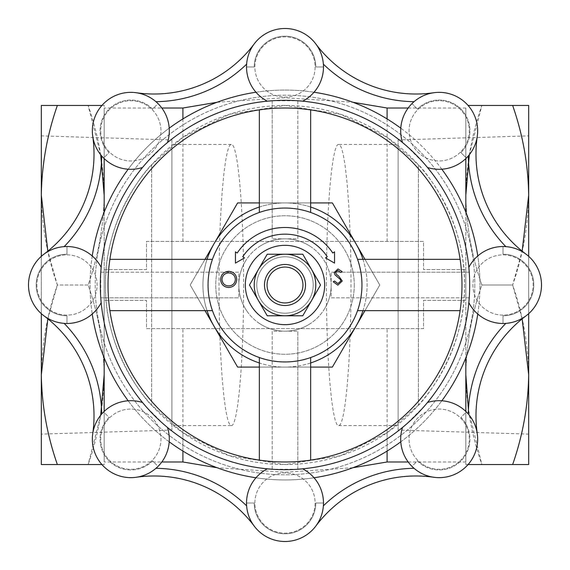 <?xml version="1.0" encoding="UTF-8"?>
<svg xmlns="http://www.w3.org/2000/svg" width="570" height="570" viewBox="0 0 570 570"><rect width="100%" height="100%" fill="white"/><g stroke="black" fill="none" stroke-linecap="round" stroke-linejoin="round"><path stroke-width="0.43" stroke-dasharray="2.85 2.14" d="M326.396 285C326.254 209.867 332.118 142.863 338.694 144.438C345.27 143.882 351.035 209.788 350.992 285C351.035 360.212 345.27 426.118 338.694 425.562C332.118 427.137 326.254 360.133 326.396 285M243.604 285C243.746 360.133 237.882 427.137 231.306 425.562C224.73 426.118 218.965 360.212 219.008 285C218.965 209.788 224.73 143.882 231.306 144.438C237.882 142.863 243.746 209.867 243.604 285M171.883 139.956L171.883 430.044L171.883 139.956L41.325 135.881L41.325 434.119L171.883 430.044M171.883 425.562L171.883 144.438L171.883 425.562L231.306 425.562M398.117 430.044L398.117 139.956L398.117 430.044L528.675 434.119L528.675 135.881L398.117 139.956M398.117 144.438L398.117 425.562L398.117 144.438L338.694 144.438M100.683 154.734L88.129 105.45C98.375 134.769 103.719 164.694 104.167 195.225C103.719 225.756 98.375 255.681 88.129 285L57.363 285C47.125 314.269 41.781 344.195 41.325 374.775C41.781 405.356 47.125 435.28 57.363 464.55L41.325 464.55L41.325 195.225C41.781 225.806 47.125 255.731 57.363 285L88.129 285C98.375 314.319 103.719 344.244 104.167 374.775L104.167 269.61L146.49 269.61L146.49 241.395L423.51 241.395L423.51 269.61L465.832 269.61L465.832 300.39L423.51 300.39L423.51 328.605L146.49 328.605L146.49 300.39L104.167 300.39L146.49 300.39L146.49 328.605L423.51 328.605L423.51 300.39L465.832 300.39L465.832 269.61L423.51 269.61L423.51 241.395L146.49 241.395L146.49 269.61L104.167 269.61L104.167 461.985L161.809 461.985M512.637 464.55L528.675 464.55L528.675 105.45L512.637 105.45C522.882 134.769 528.226 164.694 528.675 195.225L528.675 374.775C528.226 405.306 522.882 435.231 512.637 464.55L481.871 464.55C471.632 435.28 466.289 405.356 465.832 374.775C466.289 344.195 471.632 314.269 481.871 285L512.637 285L522.156 251.135M528.675 256.322L528.675 313.678M468.084 464.55L465.832 464.55L465.832 374.775C466.289 344.195 471.632 314.269 481.871 285C471.632 255.731 466.289 225.806 465.832 195.225C466.289 225.806 471.632 255.731 481.871 285L512.637 285L522.156 318.865M408.191 461.985L465.832 461.985L465.832 411.433L465.832 464.55L481.871 464.55L468.433 409.63M528.675 195.225C528.226 225.756 522.882 255.681 512.637 285C522.882 314.319 528.226 344.244 528.675 374.775M408.191 108.015L465.832 108.015L465.832 195.225C466.289 164.645 471.632 134.72 481.871 105.45L512.637 105.45M469.317 154.734L481.871 105.45L468.084 105.45M41.325 256.322L41.325 313.678M41.325 195.225L41.325 105.45L57.363 105.45C47.125 134.72 41.781 164.645 41.325 195.225L41.325 374.775M47.844 318.865L57.363 285L47.844 251.135M101.916 105.45L104.167 105.45L104.167 158.567L104.167 108.015L161.809 108.015M57.363 105.45L104.167 105.45L104.167 374.775C103.719 405.306 98.375 435.231 88.129 464.55L57.363 464.55M100.683 415.266L88.129 464.55L104.167 464.55L104.167 374.775C103.719 344.244 98.375 314.319 88.129 285C98.375 255.681 103.719 225.756 104.167 195.225L104.167 108.015M101.916 464.55L104.167 464.55L104.167 411.433L104.167 461.985M418.38 405.199C416.007 408.761 465.697 357.169 464.55 285C465.733 212.952 416.043 161.253 418.38 164.801L418.38 405.199L418.38 164.801L387.087 137.299L340.832 114.349L285.093 105.45L229.439 114.264L182.913 137.299L151.62 164.801C153.993 161.239 104.303 212.831 105.45 285C104.267 357.048 153.957 408.747 151.62 405.199L182.913 432.701L229.168 455.651L284.907 464.55L340.561 455.736L387.087 432.701L418.38 405.199M151.62 164.801L151.62 405.199L151.62 164.801M43.919 254.199A125.051 125.051 0 0 0 92.746 136.308A38.475 38.475 0 0 1 136.308 92.746A125.051 125.051 0 0 0 254.199 43.919A38.475 38.475 0 0 1 315.801 43.919A125.051 125.051 0 0 0 433.692 92.746A38.475 38.475 0 0 1 477.254 136.308A125.051 125.051 0 0 0 526.082 254.199A38.475 38.475 0 0 1 526.082 315.801A125.051 125.051 0 0 0 477.254 433.692A38.475 38.475 0 0 1 414.034 468.298A132.746 132.746 0 0 0 323.368 505.847A38.475 38.475 0 0 1 254.199 526.082A38.475 38.475 0 0 1 246.632 505.847A132.746 132.746 0 0 0 155.966 468.298A38.475 38.475 0 0 1 92.746 433.692A125.051 125.051 0 0 0 43.919 315.801A38.475 38.475 0 0 1 64.154 246.632A132.746 132.746 0 0 0 101.702 155.966A38.475 38.475 0 0 1 92.746 136.308M136.308 92.746A38.475 38.475 0 0 1 155.966 101.702A132.746 132.746 0 0 0 246.632 64.154A38.475 38.475 0 0 1 254.199 43.919M315.801 43.919A38.475 38.475 0 0 1 323.368 64.154A132.746 132.746 0 0 0 414.034 101.702A38.475 38.475 0 0 0 411.96 103.626L417.404 109.07L411.96 103.626A38.475 38.475 0 0 0 402.513 142.529A184.68 184.68 0 0 1 468.832 267.351A38.475 38.475 0 0 1 526.082 254.199M427.472 167.487A38.475 38.475 0 0 0 466.374 158.04L460.93 152.596L466.374 158.04A38.475 38.475 0 0 0 468.298 155.966A132.746 132.746 0 0 0 505.847 246.632M526.082 315.801A38.475 38.475 0 0 1 505.847 323.368A132.746 132.746 0 0 0 468.298 414.034A38.475 38.475 0 0 1 477.254 433.692M92.746 433.692A38.475 38.475 0 0 1 101.702 414.034A132.746 132.746 0 0 0 64.154 323.368A38.475 38.475 0 0 1 43.919 315.801M155.966 101.702A38.475 38.475 0 0 1 158.04 103.626L152.596 109.07A30.78 30.78 0 0 0 109.07 109.07A30.78 30.78 0 0 0 109.07 152.596L103.626 158.04A38.475 38.475 0 0 1 101.702 155.966M167.487 142.529A38.475 38.475 0 0 0 158.04 103.626L152.596 109.07A30.78 30.78 0 0 0 109.07 109.07A30.78 30.78 0 0 0 109.07 152.596L103.626 158.04A38.475 38.475 0 0 0 142.529 167.487A184.68 184.68 0 0 1 267.351 101.168A38.475 38.475 0 0 1 246.632 64.154M254.22 66.975L246.525 66.975L254.22 66.975A30.78 30.78 0 0 1 285 36.195A30.78 30.78 0 0 1 315.78 66.975A30.78 30.78 0 0 0 285 36.195A30.78 30.78 0 0 0 254.22 66.975M323.368 64.154A38.475 38.475 0 0 1 323.475 66.975L315.78 66.975L323.475 66.975A38.475 38.475 0 0 1 302.649 101.168A184.68 184.68 0 0 1 402.513 142.529M460.93 152.596A30.78 30.78 0 0 0 460.93 109.07A30.78 30.78 0 0 0 417.404 109.07A30.78 30.78 0 0 1 460.93 109.07A30.78 30.78 0 0 1 460.93 152.596M503.025 254.22L503.025 246.525L503.025 254.22A30.78 30.78 0 0 1 533.805 285A30.78 30.78 0 0 1 503.025 315.78A30.78 30.78 0 0 0 533.805 285A30.78 30.78 0 0 0 503.025 254.22M505.847 323.368A38.475 38.475 0 0 1 503.025 323.475L503.025 315.78L503.025 323.475A38.475 38.475 0 0 1 468.832 302.649A184.68 184.68 0 0 1 302.649 468.832A38.475 38.475 0 0 1 323.368 505.847M414.034 468.298A38.475 38.475 0 0 1 411.96 466.374L417.404 460.93A30.78 30.78 0 0 0 460.93 460.93A30.78 30.78 0 0 0 460.93 417.404L466.374 411.96A38.475 38.475 0 0 1 468.298 414.034M402.513 427.472A38.475 38.475 0 0 0 411.96 466.374L417.404 460.93A30.78 30.78 0 0 0 460.93 460.93A30.78 30.78 0 0 0 460.93 417.404L466.374 411.96A38.475 38.475 0 0 0 427.472 402.513M315.78 503.025L323.475 503.025L315.78 503.025A30.78 30.78 0 0 1 285 533.805A30.78 30.78 0 0 1 254.22 503.025A30.78 30.78 0 0 0 285 533.805A30.78 30.78 0 0 0 315.78 503.025M246.632 505.847A38.475 38.475 0 0 1 246.525 503.025L254.22 503.025L246.525 503.025A38.475 38.475 0 0 1 267.351 468.832A184.68 184.68 0 0 1 101.168 302.649A38.475 38.475 0 0 1 64.154 323.368M101.702 414.034A38.475 38.475 0 0 1 103.626 411.96L109.07 417.404A30.78 30.78 0 0 0 109.07 460.93A30.78 30.78 0 0 0 152.596 460.93L158.04 466.374A38.475 38.475 0 0 1 155.966 468.298M142.529 402.513A38.475 38.475 0 0 0 103.626 411.96L109.07 417.404A30.78 30.78 0 0 0 109.07 460.93A30.78 30.78 0 0 0 152.596 460.93L158.04 466.374A38.475 38.475 0 0 0 167.487 427.472M64.154 246.632A38.475 38.475 0 0 1 66.975 246.525L66.975 254.22A30.78 30.78 0 0 0 36.195 285A30.78 30.78 0 0 0 66.975 315.78L66.975 323.475L66.975 315.78A30.78 30.78 0 0 1 36.195 285A30.78 30.78 0 0 1 66.975 254.22L66.975 246.525A38.475 38.475 0 0 1 101.168 267.351A184.68 184.68 0 0 1 142.529 167.487M433.692 477.254A125.051 125.051 0 0 0 315.801 526.082M254.199 526.082A125.051 125.051 0 0 0 136.308 477.254M272.175 469.231L272.175 331.17L297.825 331.17L272.175 331.17L272.175 469.231A184.68 184.68 0 0 1 267.351 468.832M297.825 469.231L297.825 331.17L297.825 469.231A184.68 184.68 0 0 0 302.649 468.832M469.231 297.825L331.17 297.825L331.17 272.175L331.17 297.825L469.231 297.825A184.68 184.68 0 0 1 468.832 302.649M469.231 272.175L331.17 272.175L469.231 272.175A184.68 184.68 0 0 0 468.832 267.351M297.825 100.769L297.825 238.83L272.175 238.83L297.825 238.83L297.825 100.769A184.68 184.68 0 0 1 302.649 101.168M272.175 100.769L272.175 238.83L272.175 100.769A184.68 184.68 0 0 0 267.351 101.168M100.769 272.175L238.83 272.175L238.83 297.825L238.83 272.175L100.769 272.175A184.68 184.68 0 0 1 101.168 267.351M100.769 297.825L238.83 297.825L100.769 297.825A184.68 184.68 0 0 0 101.168 302.649M310.65 357.547L310.65 460.118A176.985 176.985 0 0 1 259.35 460.118L259.35 357.547M212.453 310.65L109.882 310.65A176.985 176.985 0 0 1 109.882 259.35L212.453 259.35M357.547 259.35L460.118 259.35A176.985 176.985 0 0 1 460.118 310.65L357.547 310.65M259.35 212.453L259.35 109.882A176.985 176.985 0 0 1 310.65 109.882L310.65 212.453M325.506 257.904L334.554 263.105L334.554 251.847L332.802 253.023A57.513 57.513 0 0 0 237.198 253.023L235.446 251.847L235.446 263.105L244.494 257.904L242.742 256.728A50.844 50.844 0 0 1 327.258 256.728L325.506 257.904M228.663 285.926C232.752 285.634 235.004 283.454 235.403 279.407C234.975 275.395 232.731 273.23 228.663 272.909C224.609 273.265 222.378 275.46 221.987 279.478C222.407 283.468 224.63 285.62 228.663 285.926M228.591 271.327C233.6 271.726 236.329 274.419 236.778 279.414C236.343 284.359 233.657 287.052 228.72 287.508C223.775 287.088 221.075 284.409 220.604 279.485C221.018 274.548 223.682 271.826 228.591 271.327M333.194 281.787L334.497 281.01L337.875 283.575L340.889 280.967L340.34 279.457L335.046 274.911L334.184 272.567L337.974 268.976L342.071 271.577L340.824 272.524L337.818 270.55L335.566 272.503L336.578 274.491L338.644 276.022L342.271 280.989L337.875 285.157L333.194 281.787M305.52 285A20.52 20.52 0 0 1 274.74 302.77A20.52 20.52 0 0 1 274.74 267.23A20.52 20.52 0 0 1 305.52 285M267.23 315.78L302.77 315.78L320.54 285L302.77 254.22L267.23 254.22L249.461 285L267.23 315.78M477.767 314.02A194.94 194.94 0 0 0 479.94 285A194.94 194.94 0 0 1 187.53 453.82A194.94 194.94 0 0 1 187.53 116.18A194.94 194.94 0 0 1 479.94 285A194.94 194.94 0 0 0 477.767 255.98M474.81 285A189.81 189.81 0 0 1 190.095 449.381A189.81 189.81 0 0 1 190.095 120.619A189.81 189.81 0 0 1 474.81 285A189.81 189.81 0 0 1 190.095 449.381A189.81 189.81 0 0 1 190.095 120.619A189.81 189.81 0 0 1 474.81 285M464.55 285A179.55 179.55 0 0 1 285 464.55A179.55 179.55 0 0 1 105.45 285A179.55 179.55 0 0 1 285 105.45A179.55 179.55 0 0 1 464.55 285M205.029 310.65L190.223 285L237.612 202.92L190.223 285L237.612 367.08L332.388 367.08L379.777 285L332.388 202.92L237.612 202.92L332.388 202.92L379.777 285L332.388 367.08L237.612 367.08L190.223 285L237.612 367.08L332.388 367.08L379.777 285L332.388 202.92L237.612 202.92L205.029 259.35M255.98 477.767A194.94 194.94 0 0 0 314.02 477.767M400.781 441.828A194.94 194.94 0 0 0 441.828 400.781M441.828 169.219A194.94 194.94 0 0 0 400.781 128.172M314.02 92.233A194.94 194.94 0 0 0 255.98 92.233M169.219 128.172A194.94 194.94 0 0 0 128.172 169.219M92.233 255.98A194.94 194.94 0 0 0 92.233 314.02M128.172 400.781A194.94 194.94 0 0 0 169.219 441.828M354.255 285A69.255 69.255 0 0 1 250.373 344.978A69.255 69.255 0 0 1 250.373 225.022A69.255 69.255 0 0 1 354.255 285A69.255 69.255 0 0 1 250.373 344.978A69.255 69.255 0 0 1 250.373 225.022A69.255 69.255 0 0 1 354.255 285M213.914 326.04A82.08 82.08 0 0 1 285 202.92A82.08 82.08 0 0 1 356.086 326.04A82.08 82.08 0 0 1 213.914 326.04M310.65 367.08L259.35 367.08M364.971 259.35L379.777 285L364.971 310.65M259.35 202.92L310.65 202.92M313.215 285A28.215 28.215 0 0 1 270.892 309.432A28.215 28.215 0 0 1 270.892 260.568A28.215 28.215 0 0 1 313.215 285A28.215 28.215 0 0 1 270.892 309.432A28.215 28.215 0 0 1 270.892 260.568A28.215 28.215 0 0 1 313.215 285M310.65 362.969A82.08 82.08 0 0 1 259.35 362.969M362.969 259.35A82.08 82.08 0 0 1 362.969 310.65M259.35 207.031A82.08 82.08 0 0 1 310.65 207.031M207.031 310.65A82.08 82.08 0 0 1 207.031 259.35M331.17 285A46.17 46.17 0 0 1 261.915 324.986A46.17 46.17 0 0 1 261.915 245.014A46.17 46.17 0 0 1 331.17 285A46.17 46.17 0 0 1 261.915 324.986A46.17 46.17 0 0 1 261.915 245.014A46.17 46.17 0 0 1 323.389 310.65A46.17 46.17 0 0 0 323.389 259.35A46.17 46.17 0 0 1 331.17 285M361.95 285A76.95 76.95 0 0 1 246.525 351.64A76.95 76.95 0 0 1 246.525 218.36A76.95 76.95 0 0 1 361.95 285M315.78 285A30.78 30.78 0 0 1 285 315.78A30.78 30.78 0 0 1 254.22 285A30.78 30.78 0 0 1 285 254.22A30.78 30.78 0 0 1 315.78 285M259.35 246.611A46.17 46.17 0 0 1 310.65 246.611A46.17 46.17 0 0 0 259.35 246.611M310.65 323.389A46.17 46.17 0 0 1 259.35 323.389A46.17 46.17 0 0 0 310.65 323.389M246.611 310.65A46.17 46.17 0 0 1 246.611 259.35A46.17 46.17 0 0 0 246.611 310.65M259.35 109.882A176.985 176.985 0 0 0 109.882 259.35M460.118 259.35A176.985 176.985 0 0 0 310.65 109.882M310.65 460.118A176.985 176.985 0 0 0 460.118 310.65M109.882 310.65A176.985 176.985 0 0 0 259.35 460.118M66.975 254.883A30.117 30.117 0 0 1 93.06 300.055A30.117 30.117 0 0 1 40.89 300.055A30.117 30.117 0 0 1 66.975 254.883A30.117 30.117 0 0 1 93.06 300.055A30.117 30.117 0 0 1 40.89 300.055A30.117 30.117 0 0 1 66.975 254.883M109.54 417.874A30.117 30.117 0 0 1 159.921 431.369A30.117 30.117 0 0 1 123.042 468.255A30.117 30.117 0 0 1 109.54 417.874A30.117 30.117 0 0 1 159.921 431.369A30.117 30.117 0 0 1 123.042 468.255A30.117 30.117 0 0 1 109.54 417.874M254.883 503.025A30.117 30.117 0 0 1 300.055 476.94A30.117 30.117 0 0 1 300.055 529.11A30.117 30.117 0 0 1 254.883 503.025A30.117 30.117 0 0 1 300.055 476.94A30.117 30.117 0 0 1 300.055 529.11A30.117 30.117 0 0 1 254.883 503.025M417.874 460.46A30.117 30.117 0 0 1 431.369 410.079A30.117 30.117 0 0 1 468.255 446.958A30.117 30.117 0 0 1 417.874 460.46A30.117 30.117 0 0 1 431.369 410.079A30.117 30.117 0 0 1 468.255 446.958A30.117 30.117 0 0 1 417.874 460.46M503.025 315.117A30.117 30.117 0 0 1 476.94 269.945A30.117 30.117 0 0 1 529.11 269.945A30.117 30.117 0 0 1 503.025 315.117A30.117 30.117 0 0 1 476.94 269.945A30.117 30.117 0 0 1 529.11 269.945A30.117 30.117 0 0 1 503.025 315.117M460.46 152.126A30.117 30.117 0 0 1 410.079 138.631A30.117 30.117 0 0 1 446.958 101.745A30.117 30.117 0 0 1 460.46 152.126A30.117 30.117 0 0 1 410.079 138.631A30.117 30.117 0 0 1 446.958 101.745A30.117 30.117 0 0 1 460.46 152.126M315.117 66.975A30.117 30.117 0 0 1 269.945 93.06A30.117 30.117 0 0 1 269.945 40.89A30.117 30.117 0 0 1 315.117 66.975A30.117 30.117 0 0 1 269.945 93.06A30.117 30.117 0 0 1 269.945 40.89A30.117 30.117 0 0 1 315.117 66.975M152.126 109.54A30.117 30.117 0 0 1 138.631 159.921A30.117 30.117 0 0 1 101.745 123.042A30.117 30.117 0 0 1 152.126 109.54A30.117 30.117 0 0 1 138.631 159.921A30.117 30.117 0 0 1 101.745 123.042A30.117 30.117 0 0 1 152.126 109.54M104.167 212.19L104.167 357.81M465.832 108.015L465.832 461.985M465.832 212.19L465.832 357.81M387.087 432.701L387.087 451.07M387.087 461.985L387.087 328.605M182.913 432.701L182.913 451.07M182.913 461.985L182.913 328.605M182.913 241.395L182.913 108.015M182.913 118.93L182.913 137.299M387.087 241.395L387.087 108.015M387.087 118.93L387.087 137.299M100.762 297.754L100.762 272.275M163.74 424.294L145.721 406.275M297.754 469.238L272.275 469.238M424.294 406.26L406.275 424.28M469.238 272.246L469.68 285L469.238 297.725M406.26 145.706L424.28 163.725M272.246 100.762L297.725 100.762M145.706 163.74L163.725 145.721M352.901 467.728L285 472.245L217.099 467.728M217.099 102.272L285 97.755L352.901 102.272M338.694 425.562L398.117 425.562M231.306 144.438L171.883 144.438"/><path stroke-width="0.85" d="M528.675 313.678L528.675 464.55L512.637 464.55C522.882 435.231 528.226 405.306 528.675 374.775L528.675 434.119M468.084 105.45L528.675 105.45L528.675 256.322M528.675 135.881L528.675 195.225C528.226 164.694 522.882 134.769 512.637 105.45M522.156 251.135L528.675 195.225M522.156 318.865L528.675 374.775M468.084 464.55L512.637 464.55M469.317 154.734L465.832 195.225L465.832 212.19M465.832 357.81L465.832 374.775L468.433 409.63M47.844 251.135L41.325 195.225C41.781 164.645 47.125 134.72 57.363 105.45L41.325 105.45L41.325 256.322M41.325 313.678L41.325 464.55L57.363 464.55C47.125 435.28 41.781 405.356 41.325 374.775L47.844 318.865M41.325 434.119L41.325 374.775M41.325 195.225L41.325 135.881M100.683 154.734L104.167 195.225L104.167 212.19M101.916 105.45L57.363 105.45M57.363 464.55L101.916 464.55M100.683 415.266L104.167 374.775L104.167 411.433L104.167 357.81M43.919 254.199A125.051 125.051 0 0 0 92.746 136.308M64.154 246.632A132.746 132.746 0 0 0 101.702 155.966M136.308 92.746A125.051 125.051 0 0 0 254.199 43.919M155.966 101.702A132.746 132.746 0 0 0 246.632 64.154M315.801 43.919A125.051 125.051 0 0 0 433.692 92.746A38.475 38.475 0 0 0 414.034 101.702A132.746 132.746 0 0 1 323.368 64.154M505.847 246.632A132.746 132.746 0 0 1 468.298 155.966A38.475 38.475 0 0 0 477.254 136.308A125.051 125.051 0 0 0 526.082 254.199M526.082 315.801A125.051 125.051 0 0 0 477.254 433.692M505.847 323.368A132.746 132.746 0 0 0 468.298 414.034M433.692 477.254A125.051 125.051 0 0 0 315.801 526.082M414.034 468.298A132.746 132.746 0 0 0 323.368 505.847M254.199 526.082A125.051 125.051 0 0 0 136.308 477.254M246.632 505.847A132.746 132.746 0 0 0 155.966 468.298M92.746 433.692A125.051 125.051 0 0 0 43.919 315.801M101.702 414.034A132.746 132.746 0 0 0 64.154 323.368M259.35 357.547L259.35 460.118M109.882 310.65L212.453 310.65M310.65 460.118L310.65 357.547M357.547 310.65L460.118 310.65M310.65 212.453L310.65 109.882M460.118 259.35L357.547 259.35M212.453 259.35L109.882 259.35M259.35 109.882L259.35 212.453M334.554 263.105L334.554 251.847L332.802 253.023A57.513 57.513 0 0 0 237.198 253.023L235.446 251.847L235.446 263.105L244.494 257.904L242.742 256.728A50.844 50.844 0 0 1 327.258 256.728L325.506 257.904L334.554 263.105M228.663 285.926C232.752 285.634 235.004 283.454 235.403 279.407C234.975 275.395 232.731 273.23 228.663 272.909C224.609 273.265 222.378 275.46 221.987 279.478C222.407 283.468 224.63 285.62 228.663 285.926M228.591 271.327C233.6 271.726 236.329 274.419 236.778 279.414C236.343 284.359 233.657 287.052 228.72 287.508C223.775 287.088 221.075 284.409 220.604 279.485C221.018 274.548 223.682 271.826 228.591 271.327M337.875 285.157L333.194 281.787L334.497 281.01L337.875 283.575L340.889 280.967L340.34 279.457L335.046 274.911L334.184 272.567L337.974 268.976L342.071 271.577L340.824 272.524L337.818 270.55L335.566 272.503L336.578 274.491L338.644 276.022L342.271 280.989L337.875 285.157M311.655 300.39A30.78 30.78 0 0 1 258.345 300.39A30.78 30.78 0 0 1 285 254.22A30.78 30.78 0 0 1 311.655 300.39L302.77 315.78L267.23 315.78L249.461 285L267.23 254.22L302.77 254.22L320.54 285L311.655 300.39M302.955 285A17.955 17.955 0 0 1 276.022 300.547A17.955 17.955 0 0 1 276.022 269.453A17.955 17.955 0 0 1 302.955 285M285 324.665A39.665 39.665 0 0 0 319.35 265.164A39.665 39.665 0 0 0 250.65 265.164A39.665 39.665 0 0 0 285 324.665M314.02 477.767A194.94 194.94 0 0 0 400.781 441.828M441.828 400.781A194.94 194.94 0 0 0 477.767 314.02M477.767 255.98A194.94 194.94 0 0 0 441.828 169.219M400.781 128.172A194.94 194.94 0 0 0 314.02 92.233M255.98 92.233A194.94 194.94 0 0 0 169.219 128.172M128.172 169.219A194.94 194.94 0 0 0 92.233 255.98M92.233 314.02A194.94 194.94 0 0 0 128.172 400.781M169.219 441.828A194.94 194.94 0 0 0 255.98 477.767M259.35 367.08L237.612 367.08L205.029 310.65M364.971 310.65L332.388 367.08L310.65 367.08M310.65 202.92L332.388 202.92L364.971 259.35M205.029 259.35L237.612 202.92L259.35 202.92M362.969 310.65A82.08 82.08 0 0 1 310.65 362.969M310.65 207.031A82.08 82.08 0 0 1 362.969 259.35M207.031 259.35A82.08 82.08 0 0 1 259.35 207.031M259.35 362.969A82.08 82.08 0 0 1 207.031 310.65M461.985 285A176.985 176.985 0 0 1 196.508 438.273A176.985 176.985 0 0 1 196.508 131.727A176.985 176.985 0 0 1 461.985 285M469.68 285A184.68 184.68 0 0 1 192.66 444.935A184.68 184.68 0 0 1 192.66 125.065A184.68 184.68 0 0 1 469.68 285M361.95 285A76.95 76.95 0 0 1 246.525 351.64A76.95 76.95 0 0 1 246.525 218.36A76.95 76.95 0 0 1 361.95 285M104.167 158.567L104.167 195.225L104.167 158.567M465.832 158.567L465.832 195.225L465.832 158.567M465.832 374.775L465.832 411.433L465.832 374.775M387.087 451.07L387.087 461.985L352.901 467.728M182.913 451.07L182.913 461.985L217.099 467.728M161.809 108.015L182.913 108.015L182.913 118.93M352.901 102.272L387.087 108.015L387.087 118.93M101.168 302.649A38.475 38.475 0 0 1 66.975 323.475A38.475 38.475 0 0 0 101.168 302.649L100.762 297.754M100.762 272.275L101.168 267.351A38.475 38.475 0 0 0 66.975 246.525A38.475 38.475 0 0 1 101.168 267.351M167.487 427.472A38.475 38.475 0 0 1 158.04 466.374A38.475 38.475 0 0 0 167.487 427.472L163.74 424.294M145.721 406.275L142.529 402.513A38.475 38.475 0 0 0 103.626 411.96A38.475 38.475 0 0 1 142.529 402.513M302.649 468.832A38.475 38.475 0 0 1 323.475 503.025A38.475 38.475 0 0 0 302.649 468.832L297.754 469.238M272.275 469.238L267.351 468.832A38.475 38.475 0 0 0 246.525 503.025A38.475 38.475 0 0 1 267.351 468.832M427.472 402.513A38.475 38.475 0 0 1 466.374 411.96A38.475 38.475 0 0 0 427.472 402.513L424.294 406.26M406.275 424.28L402.513 427.472A38.475 38.475 0 0 0 411.96 466.374A38.475 38.475 0 0 1 402.513 427.472M469.238 297.725L468.832 302.649A38.475 38.475 0 0 0 503.025 323.475A38.475 38.475 0 0 1 468.832 302.649M468.832 267.351A38.475 38.475 0 0 1 503.025 246.525A38.475 38.475 0 0 0 468.832 267.351L469.238 272.246M402.513 142.529A38.475 38.475 0 0 1 411.96 103.626A38.475 38.475 0 0 0 402.513 142.529L406.26 145.706M424.28 163.725L427.472 167.487A38.475 38.475 0 0 0 466.374 158.04A38.475 38.475 0 0 1 427.472 167.487M267.351 101.168A38.475 38.475 0 0 1 246.525 66.975A38.475 38.475 0 0 0 267.351 101.168L272.246 100.762M297.725 100.762L302.649 101.168A38.475 38.475 0 0 0 323.475 66.975A38.475 38.475 0 0 1 302.649 101.168M142.529 167.487A38.475 38.475 0 0 1 103.626 158.04A38.475 38.475 0 0 0 142.529 167.487L145.706 163.74M163.725 145.721L167.487 142.529A38.475 38.475 0 0 0 158.04 103.626A38.475 38.475 0 0 1 167.487 142.529M305.52 285A20.52 20.52 0 0 1 274.74 302.77A20.52 20.52 0 0 1 274.74 267.23A20.52 20.52 0 0 1 305.52 285M66.975 323.475A38.475 38.475 0 0 1 28.5 285A38.475 38.475 0 0 1 66.975 246.525A38.475 38.475 0 0 0 28.5 285A38.475 38.475 0 0 0 66.975 323.475M103.626 158.04A38.475 38.475 0 0 1 103.626 103.626A38.475 38.475 0 0 1 158.04 103.626A38.475 38.475 0 0 0 103.626 103.626A38.475 38.475 0 0 0 103.626 158.04M246.525 66.975A38.475 38.475 0 0 1 285 28.5A38.475 38.475 0 0 1 323.475 66.975A38.475 38.475 0 0 0 285 28.5A38.475 38.475 0 0 0 246.525 66.975M411.96 103.626A38.475 38.475 0 0 1 466.374 103.626A38.475 38.475 0 0 1 466.374 158.04A38.475 38.475 0 0 0 466.374 103.626A38.475 38.475 0 0 0 411.96 103.626M503.025 246.525A38.475 38.475 0 0 1 541.5 285A38.475 38.475 0 0 1 503.025 323.475A38.475 38.475 0 0 0 541.5 285A38.475 38.475 0 0 0 503.025 246.525M466.374 411.96A38.475 38.475 0 0 1 466.374 466.374A38.475 38.475 0 0 1 411.96 466.374A38.475 38.475 0 0 0 466.374 466.374A38.475 38.475 0 0 0 466.374 411.96M323.475 503.025A38.475 38.475 0 0 1 285 541.5A38.475 38.475 0 0 1 246.525 503.025A38.475 38.475 0 0 0 285 541.5A38.475 38.475 0 0 0 323.475 503.025M158.04 466.374A38.475 38.475 0 0 1 103.626 466.374A38.475 38.475 0 0 1 103.626 411.96A38.475 38.475 0 0 0 103.626 466.374A38.475 38.475 0 0 0 158.04 466.374M182.913 108.015L217.099 102.272M161.809 461.985L182.913 461.985M387.087 461.985L408.191 461.985M387.087 108.015L408.191 108.015"/></g></svg>
